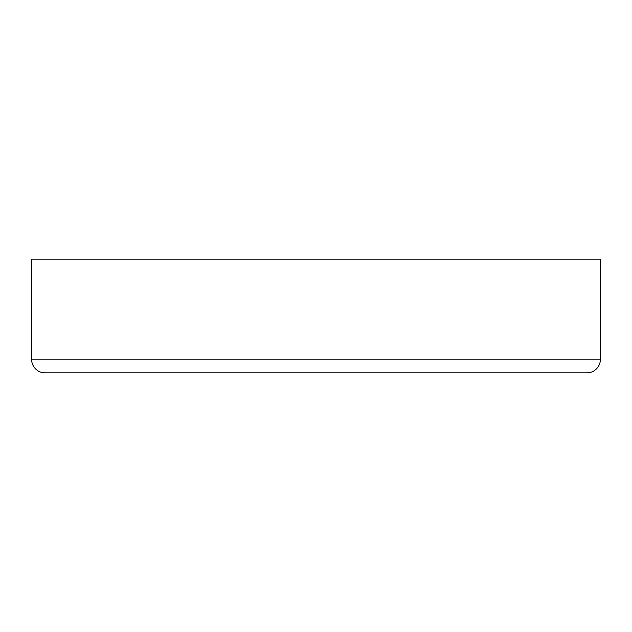 <?xml version="1.0" encoding="UTF-8"?>
<svg xmlns="http://www.w3.org/2000/svg" width="632" height="632" viewBox="0 0 632 632"><rect width="100%" height="100%" fill="white"/><g stroke="black" fill="none" stroke-linecap="round" stroke-linejoin="round"><path stroke-width="0.95" d="M31.6 259.12L31.6 359.229L600.4 359.229L600.4 259.12L31.6 259.12L600.4 259.12L600.4 359.229L31.6 359.229A13.651 13.651 0 0 0 45.251 372.88L586.749 372.88A13.651 13.651 0 0 0 600.4 359.229A13.651 13.651 0 0 1 586.749 372.88L45.251 372.88A13.651 13.651 0 0 1 31.6 359.229L31.6 259.12"/></g></svg>
